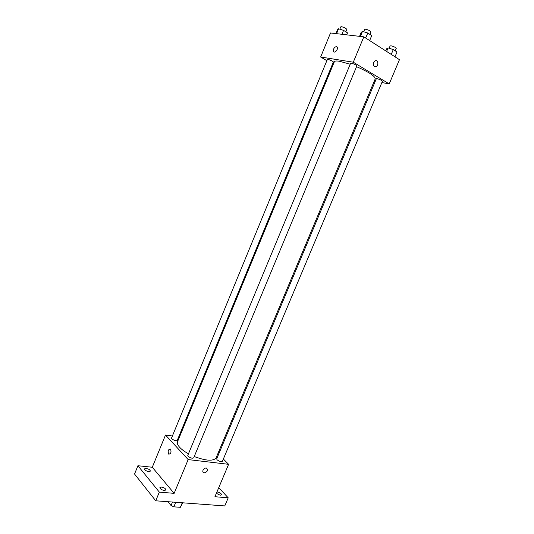 <?xml version="1.0" encoding="UTF-8"?>
<svg xmlns="http://www.w3.org/2000/svg" width="534" height="534" viewBox="0 0 534 534"><rect width="100%" height="100%" fill="white"/><g stroke="black" fill="none" stroke-linecap="round" stroke-linejoin="round"><path stroke-width="0.8" d="M182.227 502.834L180.365 507.3L182.608 502.894M180.365 507.3L173.857 506.846L171.04 505.504L167.95 501.706M175.753 502.287L173.857 506.846M172.475 502.047L171.04 505.504M181.593 502.721L186.253 503.068M218.753 487.662L228.212 497.821L224.774 505.932L155.741 500.799L134.548 474.018L137.926 465.728L152.29 467.25L174.137 493.343L159.332 492.114L155.741 500.799M228.212 497.821L214.928 496.72L228.605 464.32L188.162 459.587L174.137 493.343M203.02 470.234C203.834 468.685 204.963 467.951 206.404 468.024C208.387 470.174 207.599 471.802 204.055 472.924C202.887 472.563 202.54 471.669 203.02 470.234C202.54 471.669 202.887 472.563 204.055 472.917L204.055 472.924C207.599 471.802 208.387 470.174 206.404 468.024M164.298 490.479C161.542 489.905 160.08 488.937 159.906 487.562L161.502 487.075C164.245 487.649 165.707 488.617 165.88 489.985L164.298 490.479M148.759 471.595C146.122 471.028 144.721 470.127 144.554 468.872L146.156 468.431C148.779 468.992 150.174 469.9 150.341 471.148L148.759 471.595M159.332 492.114L137.926 465.728M188.162 459.587L165.513 435.03L152.29 467.25M165.513 435.03L172.402 435.984M178.71 436.852L179.491 436.959M216.938 491.961L217.291 491.974C219.921 492.555 221.35 493.509 221.577 494.831L220.282 495.225L216.343 493.356M350.211 64.22L339.404 61.25C336.4 60.783 334.711 60.956 334.337 61.764L177.515 441.751C176.934 443.247 177.682 445.129 179.758 447.412C181.794 449.581 184.697 451.704 188.462 453.787M194.236 456.537C206.111 460.935 213.406 461.363 216.123 457.825L375.248 78.792C375.068 76.128 368.834 72.083 356.545 66.663M217.912 453.566L218.62 454.274M223.352 459.04L228.605 464.32M188.135 456.336C190.464 458.072 192.313 458.586 193.682 457.872L356.852 65.916C356.138 64.908 354.322 64.007 351.405 63.219L350.591 63.306L187.781 455.429L188.135 456.336M217.084 459.814C219.354 461.483 221.123 461.99 222.384 461.343L382.411 81.268C381.75 80.34 380.008 79.493 377.184 78.712L376.316 78.778L216.677 458.886L217.084 459.814M177.281 440.323C176.908 441.645 170.9 439.222 171.561 438.02L327.322 59.534C327.455 58.773 333.777 61.45 333.336 62.084L177.281 440.323M170.593 449.141C171.487 452.391 170.84 454.04 168.644 454.094C167.656 450.863 168.283 449.187 170.533 449.081L170.593 449.141C171.494 452.391 170.847 454.04 168.651 454.1C167.656 450.863 168.29 449.187 170.533 449.081M381.877 82.543L389.226 83.891L353.288 62.204L320.647 57.018L326.855 60.662M332.542 64L333.243 64.414M374.261 81.148L375.248 81.328M353.288 62.204L363.828 36.839L399.452 59.675L389.226 83.891M373.693 62.498L375.289 60.783C378.179 59.528 378.913 65.675 375.996 66.63C373.813 66.77 373.046 65.388 373.693 62.498C373.039 65.388 373.807 66.763 375.996 66.63L375.996 66.63C378.913 65.675 378.179 59.528 375.289 60.783M363.828 36.839L330.519 32.968L320.647 57.018M336.513 46.518L337.301 47.105C338.489 49.215 334.464 53.767 333.463 51.458C333.196 48.868 334.217 47.219 336.513 46.518L337.301 47.105C338.496 49.221 334.464 53.767 333.463 51.458C333.203 48.868 334.217 47.219 336.513 46.518M346.673 34.843L347.494 32.861L343.569 30.371L338.563 28.796L337.528 29.71L335.926 33.602M343.569 30.371L341.954 34.296M338.563 28.796L336.553 33.669M339.811 29.19L340.765 26.874L341.52 26.713C344.363 27.401 346.125 28.309 346.806 29.437L345.832 31.8M369.655 40.577L371.737 35.591L367.766 33.021L362.493 31.372L361.238 32.307L359.562 36.345M367.766 33.021L365.683 38.027M362.493 31.372L360.39 36.439M363.694 31.746L364.675 29.383L365.53 29.21C368.5 29.904 370.309 30.838 370.97 32.007L369.955 34.436M394.986 56.811L397.016 51.985L393.284 49.569L388.105 47.926L386.703 48.714L385.782 50.91M393.284 49.569L391.248 54.415M388.105 47.926L386.623 51.451M389.139 48.254L390.1 45.957L391.008 45.804C393.885 46.498 395.627 47.379 396.228 48.447L395.227 50.83"/></g></svg>
